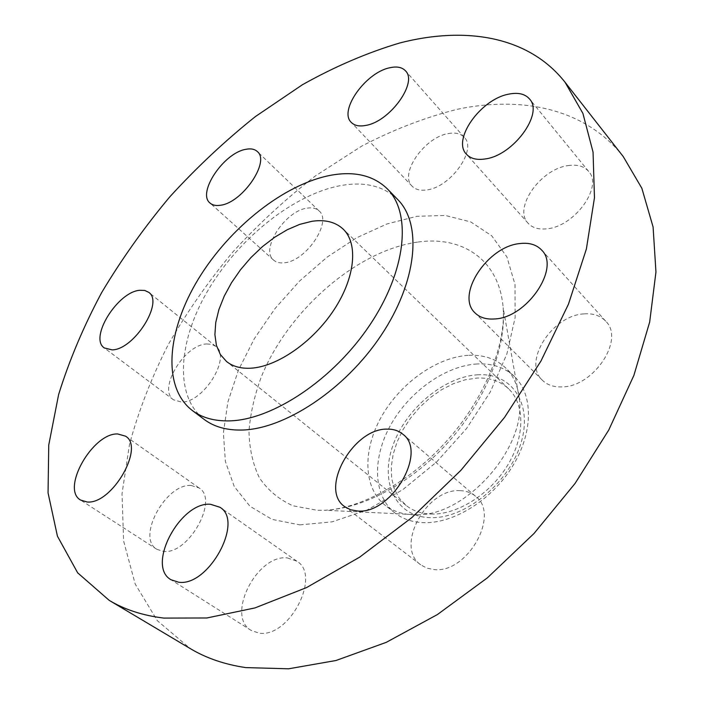 <?xml version="1.0" encoding="UTF-8"?>
<svg xmlns="http://www.w3.org/2000/svg" width="704" height="704" viewBox="0 0 704 704"><rect width="100%" height="100%" fill="white"/><g stroke="black" fill="none" stroke-linecap="round" stroke-linejoin="round"><path stroke-width="0.53" stroke-dasharray="3.52 2.64" d="M206.756 343.966L211.737 344.353L215.758 346.359C231.739 356.655 203.79 402.653 181.57 402.054L173.554 399.837C157.353 389.409 184.413 344.406 206.756 343.966M307.287 208.129C312.294 207.354 316.219 208.27 319.044 210.892C332.605 221.47 306.275 261.202 284.398 262.768C279.849 263.322 276.258 262.442 273.627 260.128C259.864 249.515 285.261 210.619 307.287 208.129M448.316 133.566C455.382 132.273 460.706 133.54 464.297 137.368C477.338 149.556 450.71 187.22 426.95 189.895C420.446 190.863 415.518 189.64 412.166 186.243C398.851 174.108 424.362 137.201 448.316 133.566M568.093 165.598C577.218 164.226 584.074 166.17 588.658 171.424C603.346 186.56 574.534 226.538 547.087 228.782C538.736 229.733 532.426 227.902 528.15 223.291C512.978 208.305 540.373 169.039 568.093 165.598M584.302 313.87C593.375 313.236 600.521 315.691 605.739 321.218C625.152 339.53 593.375 387.314 561.651 386.91C553.573 387.13 547.158 384.912 542.388 380.248C522.148 362.129 552.235 315.031 584.302 313.87M460.055 490.67C466.101 490.82 471.249 492.668 475.499 496.223C500.694 514.272 467.368 573.91 433.84 569.562L426.756 568.102L420.71 564.81C394.53 546.867 426.307 488.171 460.055 490.67M191.092 485.478L199.003 487.916C219.261 499.303 188.61 554.893 163.478 551.408L156.807 549.287C136.162 537.706 165.88 483.314 191.092 485.478M287.329 557.938L296.798 561.158C321.772 575.397 288.966 638.704 258.826 633.063L251.134 630.397C225.447 616.035 257.118 553.995 287.329 557.938M478.113 374.783C444.47 376.394 406.085 408.478 393.061 445.051C379.588 481.589 395.146 516.419 429.669 517.642C463.989 519.482 508.394 484.009 520.678 444.022C533.474 404.052 511.896 372.601 478.113 374.783M477.03 363.968C445.421 365.798 409.561 391.433 390.905 424.574C372.178 457.662 372.812 495.37 394.777 512.838C402.433 518.848 411.831 522.113 422.981 522.632C453.059 524.031 491.55 500.342 512.398 466.506C533.377 432.705 533.43 394.812 514.589 376.684C504.786 367.444 492.263 363.202 477.03 363.968M468.072 355.362C436.401 357.359 400.374 383.249 381.515 416.574C362.595 449.838 363.026 487.643 384.938 505.076C392.568 511.06 401.966 514.29 413.134 514.765L417.701 514.756C466.611 515.346 526.214 447.621 519.402 399.177C518.109 386.126 513.524 375.698 505.639 367.91C495.854 358.697 483.331 354.508 468.072 355.362M623.234 156.561C585.684 108.812 522.474 95.612 457.547 109.243C425.322 117.313 393.334 129.633 361.574 146.212L315.515 175.85C285.965 198.686 258.35 224.118 232.681 252.164C208.366 281.38 186.912 312.145 168.318 344.476C151.589 377.379 138.653 410.643 129.518 444.277L122.003 493.821L123.622 541.042L135.194 584.038L157.335 620.673L190.256 648.595M397.698 199.514C383.794 186.085 364.998 181.403 341.317 185.469C294.457 193.864 240.134 237.028 209.176 288.367C178.209 339.583 173.606 395.956 204.178 419.417M430.883 514.043C456.799 515.09 489.632 494.683 507.311 465.749C525.105 436.841 525.034 404.386 508.675 388.863C500.377 381.137 489.826 377.538 476.995 378.066L465.282 379.773L453.323 383.724L441.522 389.752L430.241 397.654L419.848 407.15L410.661 417.938L402.987 429.669L397.074 441.971L393.122 454.467L391.301 466.726L391.688 478.359L394.328 488.937L399.177 498.08L406.102 505.428C412.808 510.761 421.071 513.638 430.883 514.043M418.088 242.035C462.563 235.629 499.356 259.952 503.14 307.701C506.519 346.773 486.279 398.983 449.803 440.475C413.292 481.923 364.082 508.64 324.896 510.25L317.337 510.294L292.978 505.806C278.89 499.435 267.678 490.072 259.336 477.708C252.789 463.971 249.339 448.474 248.996 431.226C250.386 413.354 254.584 394.997 261.589 376.174C288.781 310.042 357.086 250.342 418.088 242.035M299.869 524.876L332.13 521.849L367.101 510.022L402.662 489.738L436.533 462.053L466.426 428.683L490.371 391.82L506.889 353.927L515.152 317.434L515.011 284.513L506.898 256.898L491.735 235.805L470.756 221.927L445.342 215.468L416.935 216.295L386.91 223.96L356.576 237.82L327.122 257.118L299.64 280.975L275.114 308.44L254.443 338.501L238.462 370.066L227.894 401.966L223.379 432.916L225.394 461.56L234.23 486.464L249.894 506.202L272.034 519.394L299.869 524.876M215.758 346.359L148.685 292.31M319.044 210.892L257.338 151.562M464.297 137.368L405.469 70.822M588.658 171.424L529.522 98.982M605.739 321.218L541.622 250.07M475.499 496.223L402.855 434.227M199.003 487.916L125.47 436.154M296.798 561.158L219.877 507.25M519.402 399.177L503.14 307.701C506.132 343.182 485.945 396.616 448.334 439.173C410.898 481.888 360.474 508.71 324.896 510.25L417.701 514.756M394.777 512.838L384.938 505.076M508.675 388.863L343.138 229.082M406.102 505.428L226.574 361.548M514.589 376.684L505.639 367.91M251.134 630.397L170.958 579.718M156.807 549.287L80.59 500.069M420.71 564.81L344.617 506.616M542.388 380.248L475.112 312.972M528.15 223.291L466.479 154.246M412.166 186.243L351.305 122.417M273.627 260.128L210.03 203.051M173.554 399.837L104.342 347.97"/><path stroke-width="1.06" d="M112.182 349.888C134.2 349.606 164.076 302.007 148.685 292.31L144.778 290.462L139.858 290.277C117.691 291.658 88.783 338.096 104.342 347.97L112.182 349.888M220.625 205.225C242.458 202.664 270.406 161.533 257.338 151.562C254.637 149.063 250.774 148.324 245.766 149.336C223.758 152.865 196.838 193.01 210.03 203.051C212.538 205.26 216.066 205.982 220.625 205.225M365.974 125.382C389.893 121.572 418.088 82.403 405.469 70.822C402.01 67.162 396.722 66.158 389.594 67.804C365.464 72.635 338.483 110.862 351.305 122.417C354.534 125.673 359.418 126.667 365.974 125.382M485.426 158.919C513.269 155.364 543.884 113.538 529.522 98.982C525.07 93.905 518.197 92.277 508.93 94.107C480.797 98.938 451.739 139.814 466.479 154.246C470.633 158.708 476.942 160.266 485.426 158.919M494.437 318.965C526.698 318.067 560.771 267.872 541.622 250.07C536.51 244.666 529.329 242.493 520.08 243.531C487.485 246.136 455.259 295.328 475.112 312.972C479.785 317.53 486.226 319.528 494.437 318.965M357.72 511.034C391.547 514.334 427.733 451.757 402.855 434.227C398.693 430.742 393.545 429.044 387.429 429.123C353.373 427.856 318.886 489.095 344.617 506.616L350.601 509.784L357.72 511.034M87.12 501.987C111.971 504.654 145.121 446.943 125.47 436.154L117.718 433.972C92.761 432.722 60.65 489.007 80.59 500.069L87.12 501.987M178.552 582.199C208.551 587.013 244.341 520.916 219.877 507.25L210.522 504.284C180.418 501.327 145.895 565.822 170.958 579.718L178.552 582.199M109.182 600.345L190.256 648.595C206.219 658.152 224.708 664.488 245.731 667.594L288.64 668.8L335.993 660.502L386.232 642.365L437.43 614.539L487.432 577.808L534.002 533.5L575.036 483.49L608.766 430.003L633.882 375.417L649.669 322.062L655.952 272.026L653.092 226.996L641.846 188.241L623.234 156.561L565.074 82.289C528.59 35.948 465.326 26.066 399.784 42.97C367.206 52.677 334.761 66.598 302.421 84.735L255.332 116.618C224.981 140.87 196.451 167.631 169.752 196.9C144.338 227.286 121.678 259.125 101.763 292.406C83.662 326.216 69.274 360.272 58.608 394.592L48.752 445.007L48.048 492.862L57.438 536.21L77.678 572.854L109.182 600.345C124.67 609.638 142.886 615.542 163.83 618.086L206.888 617.971L254.971 607.922L306.522 587.602L359.55 557.216L411.796 517.634L460.891 470.334L504.574 417.358L540.91 361.126L568.454 304.19L586.379 249.005L594.466 197.736L593.05 152.117L582.903 113.388L565.074 82.289M192.271 410.476L204.178 419.417C213.831 426.668 226.09 430.214 240.97 430.056C284.073 429.713 344.951 389.734 381.049 335.474C417.349 281.266 422.347 224.048 397.698 199.514L387.306 188.839C373.481 175.507 354.728 170.966 331.03 175.217C284.126 183.982 229.557 227.586 198.255 279.18C166.945 330.669 161.902 387.147 192.271 410.476C201.854 417.674 214.086 421.142 228.967 420.895C272.052 420.279 333.247 379.79 369.75 325.151C406.446 270.565 411.805 213.206 387.306 188.839M250.862 368.192C277.156 366.793 312.998 341.986 334.092 309.698C355.3 277.438 358.362 243.452 343.138 229.082C335.412 221.945 324.984 219.358 311.872 221.311L299.79 224.347L287.25 229.733L274.657 237.257L262.416 246.646L250.914 257.594L240.504 269.746L231.519 282.726L224.233 296.129L218.918 309.531L215.75 322.502L214.896 334.602L216.418 345.409L220.343 354.517L226.574 361.548C232.804 366.502 240.9 368.72 250.862 368.192"/></g></svg>

